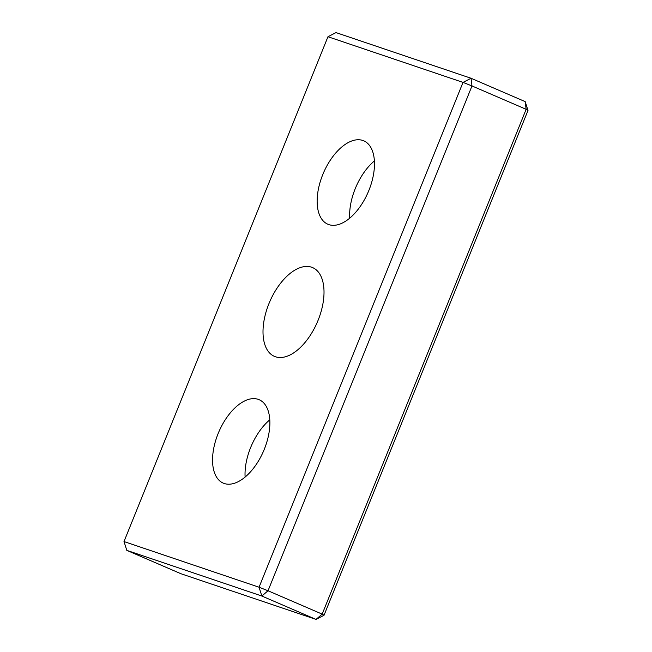 <?xml version="1.0" encoding="UTF-8"?>
<svg xmlns="http://www.w3.org/2000/svg" width="652" height="652" viewBox="0 0 652 652"><rect width="100%" height="100%" fill="white"/><g stroke="black" fill="none" stroke-linecap="round" stroke-linejoin="round"><path stroke-width="0.98" d="M349.708 218.159A45.404 24.328 113.3 0 1 374.403 160.938M328.812 224.606A45.404 24.328 113.3 0 1 327.817 224.223A45.404 24.328 113.3 0 1 323.473 172.902A45.404 24.328 113.3 0 1 363.8 140.848A45.404 24.328 113.3 0 1 368.535 191.264A45.404 24.328 113.3 0 1 328.812 224.606M525.194 101.63L527.998 110.441L526.14 109.308L525.194 101.63L471.046 78.264L471.983 85.942L463.018 82.396L471.046 78.264L335.992 32.6L327.964 36.732L463.018 82.396L259.056 587.224L268.021 590.761L261.851 596.034L259.056 587.224L124.002 541.559L126.806 550.369L261.851 596.034L316.008 619.4L322.178 614.127L324.036 615.268L316.008 619.4L180.954 573.736L126.806 550.369M268.021 590.761L471.983 85.942L526.14 109.308L322.178 614.127L268.021 590.761M124.002 541.559L327.964 36.732M324.036 615.268L527.998 110.441M275.421 356.75A48.321 25.893 113.3 0 1 274.362 356.342A48.321 25.893 113.3 0 1 269.741 301.721A48.321 25.893 113.3 0 1 312.65 267.613A48.321 25.893 113.3 0 1 317.695 321.265A48.321 25.893 113.3 0 1 275.421 356.75M224.215 483.491A45.404 24.328 113.3 0 1 223.22 483.108A45.404 24.328 113.3 0 1 218.876 431.787A45.404 24.328 113.3 0 1 259.203 399.733A45.404 24.328 113.3 0 1 263.938 450.149A45.404 24.328 113.3 0 1 224.215 483.491M245.111 477.044A45.404 24.328 113.3 0 1 269.806 419.823"/></g></svg>
